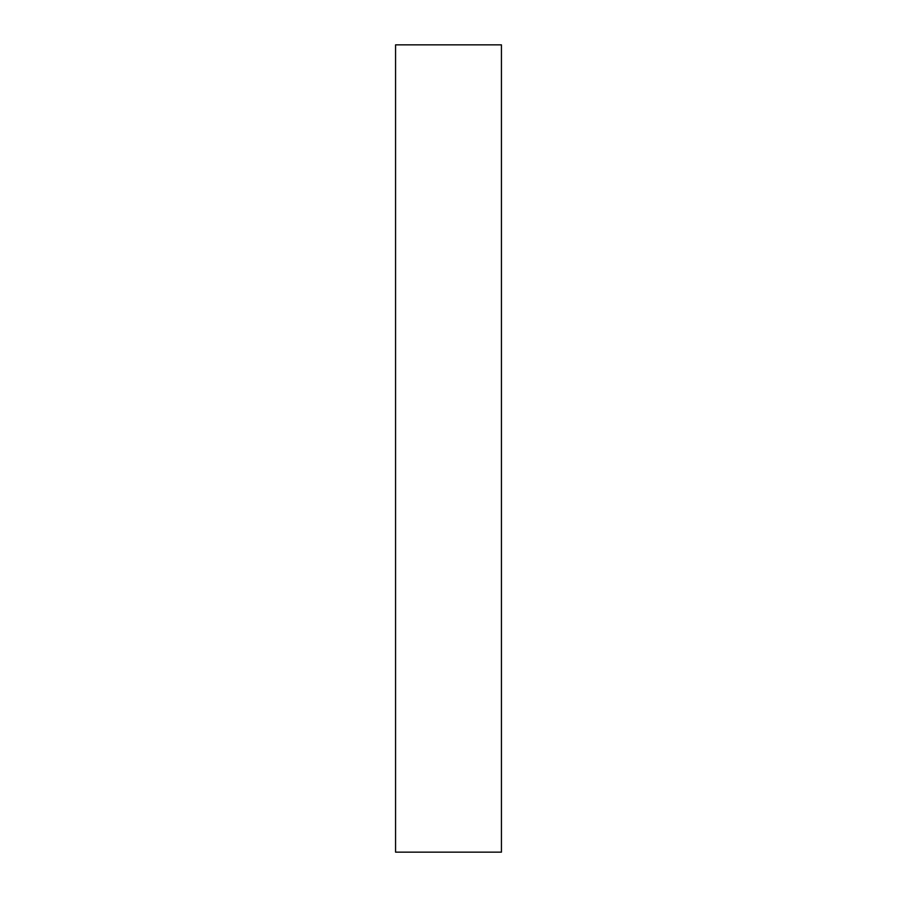 <?xml version="1.0" encoding="UTF-8"?>
<svg xmlns="http://www.w3.org/2000/svg" width="897" height="897" viewBox="0 0 897 897"><rect width="100%" height="100%" fill="white"/><g stroke="black" fill="none" stroke-linecap="round" stroke-linejoin="round"><path stroke-width="1.35" d="M501.434 44.85L501.434 852.15L395.566 852.15L395.566 44.85L501.434 44.85"/></g></svg>
